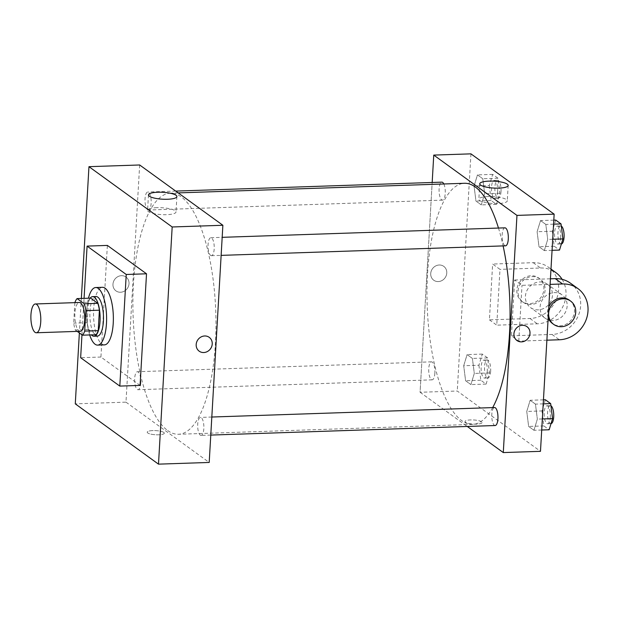 <?xml version="1.0" encoding="UTF-8"?>
<svg xmlns="http://www.w3.org/2000/svg" width="618" height="618" viewBox="0 0 618 618"><rect width="100%" height="100%" fill="white"/><g stroke="black" fill="none" stroke-linecap="round" stroke-linejoin="round"><path stroke-width="0.46" stroke-dasharray="3.09 2.32" d="M80.263 331.287A14.399 4.936 88.1 0 1 74.848 317.057A14.399 4.936 88.1 0 1 79.297 302.496M74.863 302.666L73.681 323.129A19.343 6.636 88.1 0 0 75.288 329.981L88.807 329.525A19.343 6.636 88.1 0 1 87.208 322.681L88.389 302.21L74.863 302.666A19.343 6.636 88.1 0 1 74.871 302.642M75.288 329.981L77.219 331.387M88.807 329.525L95.991 334.732M88.389 302.21A19.343 6.636 88.1 0 1 90.614 298.139M90.158 298.154A19.807 6.79 -91.9 0 0 86.512 316.663A19.807 6.79 -91.9 0 0 91.387 334.886M97.35 336.115A19.807 6.79 88.1 0 1 95.574 335.504A19.807 6.79 88.1 0 1 89.865 313.975A19.807 6.79 88.1 0 1 96.022 296.532M87.208 322.681L73.681 323.129M89.695 334.941A28.807 9.88 88.1 0 1 88.467 298.208M104.411 344.883A28.807 9.88 88.1 0 1 93.573 316.424A28.807 9.88 88.1 0 1 102.48 287.308M81.97 334.825L84.071 298.355M140.085 385.408L100.927 357.034L107.362 245.416M81.36 298.448L79.367 332.94M163.793 432.43A8.552 2.07 3.3 0 0 154.346 430.576A8.552 2.07 3.3 0 0 147.223 432.206A8.552 2.07 3.3 0 0 155.643 434.763A8.552 2.07 3.3 0 0 164.303 433.187A8.552 2.07 3.3 0 0 163.793 432.43M139.66 164.975L125.987 402.148L75.28 403.855M125.987 402.148L209.201 462.449M210.63 255.427A9 3.09 -91.9 0 0 211.441 255.697A9 3.09 -91.9 0 0 214.222 246.597A9 3.09 -91.9 0 0 210.831 237.706A9 3.09 -91.9 0 0 208.034 245.64A9 3.09 -91.9 0 0 210.63 255.427M200.271 435.118A9 3.09 -91.9 0 0 201.074 435.396A9 3.09 -91.9 0 0 203.863 426.296A9 3.09 -91.9 0 0 200.471 417.405A9 3.09 -91.9 0 0 197.675 425.339A9 3.09 -91.9 0 0 200.271 435.118M140.788 382.936A9 3.09 88.1 0 1 138.03 389.711A9 3.09 88.1 0 1 134.639 380.819A9 3.09 88.1 0 1 137.428 371.719A9 3.09 88.1 0 1 140.788 382.936M147.586 209.741A9 3.09 -91.9 0 0 148.39 210.012A9 3.09 -91.9 0 0 151.178 200.912A9 3.09 -91.9 0 0 147.787 192.02A9 3.09 -91.9 0 0 144.991 199.954A9 3.09 -91.9 0 0 147.586 209.741M167.694 430.553A120.626 41.367 -91.9 0 0 178.478 434.269A120.626 41.367 -91.9 0 0 215.782 312.322A120.626 41.367 -91.9 0 0 170.383 193.156A120.626 41.367 -91.9 0 0 132.909 299.429A120.626 41.367 -91.9 0 0 167.694 430.553M121.468 275.674A8.552 7.764 125.9 0 0 113.488 281.708A8.552 7.764 125.9 0 0 115.975 290.885A8.552 7.764 125.9 0 0 127.277 288.513A8.552 7.764 125.9 0 0 126.01 277.034A8.552 7.764 125.9 0 0 121.468 275.674A8.552 7.764 -54.1 0 1 126.01 277.034A8.552 7.764 -54.1 0 1 127.277 288.513A8.552 7.764 -54.1 0 1 115.975 290.885A8.552 7.764 -54.1 0 1 113.488 281.708A8.552 7.764 -54.1 0 1 121.476 275.674M100.927 357.034L80.649 357.714M156.949 207.671A14.245 3.445 3.3 0 0 147.571 210.359A14.245 3.445 3.3 0 0 161.592 214.616A14.245 3.445 3.3 0 0 176.006 211.997A14.245 3.445 3.3 0 0 156.949 207.671M163.793 432.422A8.552 2.07 -176.7 0 1 164.303 433.187A8.552 2.07 -176.7 0 1 155.643 434.763A8.552 2.07 -176.7 0 1 147.223 432.198A8.552 2.07 -176.7 0 1 154.346 430.576A8.552 2.07 -176.7 0 1 163.793 432.422M209.224 337.335L209.224 337.335A8.552 7.764 125.9 0 0 197.922 339.699A8.552 7.764 125.9 0 0 199.189 351.178L199.189 351.178M492.677 407.594A120.626 41.367 88.1 0 1 472.569 424.388A120.626 41.367 88.1 0 1 461.785 420.68A120.626 41.367 88.1 0 1 426.999 289.556A120.626 41.367 88.1 0 1 464.473 183.283M498.471 228.05A120.626 41.367 88.1 0 1 503.106 245.91M504.929 227.833A9 3.09 -91.9 0 0 502.171 234.616A9 3.09 -91.9 0 0 504.728 245.547A9 3.09 -91.9 0 0 505.532 245.825M434.879 373.056A9 3.09 88.1 0 1 432.121 379.838A9 3.09 88.1 0 1 428.737 370.947A9 3.09 88.1 0 1 431.519 361.847A9 3.09 88.1 0 1 434.879 373.056M495.165 425.524A9 3.09 88.1 0 1 494.361 425.246A9 3.09 88.1 0 1 491.766 415.458A9 3.09 88.1 0 1 494.562 407.532M443.832 183.971A9 3.09 88.1 0 1 445.238 193.357A9 3.09 88.1 0 1 442.48 200.139A9 3.09 88.1 0 1 441.677 199.861A9 3.09 88.1 0 1 439.081 190.081A9 3.09 88.1 0 1 441.878 182.148M420.078 392.275L467.254 426.459L420.078 392.275L432.175 182.472L420.078 392.275L457.266 391.024L540.48 451.325M555.729 220.07L552.322 231.232L554.222 246.227L559.522 250.066M560.68 237.289A9 3.09 88.1 0 1 557.923 244.064A9 3.09 88.1 0 1 554.539 235.172A9 3.09 88.1 0 1 557.32 226.072A9 3.09 88.1 0 1 560.68 237.289M537.112 231.742L539.004 246.744L544.303 250.584L547.71 239.421L545.818 224.419L540.518 220.58L537.112 231.742L539.004 246.744L544.303 250.584L547.71 239.421L545.818 224.419L540.518 220.58L537.112 231.742L552.322 231.232M554.222 246.227L539.004 246.744M552.067 250.321L544.303 250.584M552.708 239.251L547.71 239.421M553.573 224.164L545.818 224.419M553.805 220.132L540.518 220.58M561.383 243.948A9 3.09 88.1 0 1 561.306 243.956A9 3.09 88.1 0 1 557.915 235.064A9 3.09 88.1 0 1 560.704 225.964A9 3.09 88.1 0 1 561.306 226.111M489.278 185.547L491.171 200.541L496.47 204.38L499.877 193.225L497.977 178.223L492.685 174.384L489.278 185.547L474.068 186.057L475.96 201.059L481.26 204.898L484.666 193.735L482.766 178.733L477.467 174.894L474.068 186.057L475.96 201.059L481.26 204.898L484.666 193.735L482.766 178.733L477.467 174.894L474.068 186.057M497.637 191.603A9 3.09 88.1 0 1 494.879 198.378A9 3.09 88.1 0 1 491.488 189.487A9 3.09 88.1 0 1 494.276 180.386A9 3.09 88.1 0 1 497.637 191.603M491.171 200.541L475.96 201.059M496.47 204.38L481.26 204.898M499.877 193.225L484.666 193.735M497.977 178.223L482.766 178.733M492.685 174.384L477.467 174.894M501.013 191.487A9 3.09 88.1 0 1 498.262 198.27A9 3.09 88.1 0 1 494.871 189.371A9 3.09 88.1 0 1 497.652 180.271A9 3.09 88.1 0 1 501.013 191.487M545.37 399.769L541.963 410.931L543.855 425.926L549.155 429.765M550.321 416.988A9 3.09 88.1 0 1 547.563 423.763A9 3.09 88.1 0 1 544.18 414.871A9 3.09 88.1 0 1 546.961 405.771A9 3.09 88.1 0 1 550.321 416.988M526.752 411.441L528.645 426.435L533.944 430.275L537.351 419.12L535.451 404.118L530.151 400.279L526.752 411.441L528.645 426.435L533.944 430.275L537.351 419.12L535.451 404.118L530.151 400.279L526.752 411.441L541.963 410.931M543.855 425.926L528.645 426.435M541.708 430.02L533.944 430.275M542.341 418.95L537.351 419.12M543.214 403.855L535.451 404.118M543.446 399.831L530.151 400.279M551.024 423.647A9 3.09 88.1 0 1 550.947 423.654A9 3.09 88.1 0 1 547.556 414.755A9 3.09 88.1 0 1 550.337 405.655A9 3.09 88.1 0 1 550.947 405.81M478.919 365.246L480.812 380.24L486.111 384.079L489.518 372.924L487.617 357.922L482.318 354.083L478.919 365.246L463.701 365.756L465.601 380.75L470.901 384.589L474.3 373.434L472.407 358.432L467.108 354.593L463.701 365.756L465.601 380.75L470.901 384.589L474.3 373.434L472.407 358.432L467.108 354.593L463.701 365.756M487.278 371.302A9 3.09 88.1 0 1 484.52 378.077A9 3.09 88.1 0 1 481.128 369.185A9 3.09 88.1 0 1 483.909 360.085A9 3.09 88.1 0 1 487.278 371.302M480.812 380.24L465.601 380.75M486.111 384.079L470.901 384.589M489.518 372.924L474.3 373.434M487.617 357.922L472.407 358.432M482.318 354.083L467.108 354.593M490.653 371.186A9 3.09 88.1 0 1 487.896 377.969A9 3.09 88.1 0 1 484.512 369.07A9 3.09 88.1 0 1 487.293 359.97A9 3.09 88.1 0 1 490.653 371.186M526.976 326.667L526.976 326.659A8.552 7.764 125.9 0 0 515.675 329.031A8.552 7.764 125.9 0 0 516.942 340.51L516.942 340.51M488.22 196.547A14.245 3.445 3.3 0 0 478.842 199.235A14.245 3.445 3.3 0 0 492.863 203.492A14.245 3.445 3.3 0 0 507.285 200.873A14.245 3.445 3.3 0 0 488.22 196.547M439.228 265.006A8.552 7.764 125.9 0 0 431.24 271.039A8.552 7.764 125.9 0 0 433.728 280.217A8.552 7.764 125.9 0 0 445.03 277.845A8.552 7.764 125.9 0 0 443.763 266.366A8.552 7.764 125.9 0 0 439.228 265.006A8.552 7.764 -54.1 0 1 443.77 266.366A8.552 7.764 -54.1 0 1 445.037 277.845A8.552 7.764 -54.1 0 1 433.728 280.217A8.552 7.764 -54.1 0 1 431.24 271.039A8.552 7.764 -54.1 0 1 439.228 265.006M470.939 153.851L457.266 391.024M481.546 421.754A8.552 2.07 3.3 0 0 472.098 419.908A8.552 2.07 3.3 0 0 464.983 421.538A8.552 2.07 3.3 0 0 473.396 424.095A8.552 2.07 3.3 0 0 482.055 422.519A8.552 2.07 3.3 0 0 481.546 421.754A8.552 2.07 -176.7 0 1 482.055 422.519A8.552 2.07 -176.7 0 1 473.396 424.087A8.552 2.07 -176.7 0 1 464.983 421.53A8.552 2.07 -176.7 0 1 472.098 419.908A8.552 2.07 -176.7 0 1 481.546 421.754M489.417 319.846L496.756 325.168L499.977 269.363L492.631 264.041L533.195 262.681A28.807 26.149 -54.1 0 1 548.49 267.262A28.807 26.149 -54.1 0 1 556.88 298.154A28.807 26.149 -54.1 0 1 529.981 318.486L489.417 319.846L492.631 264.041M546.884 340.186L518.78 341.128L511.441 335.813L514.655 280L522.001 285.323L550.105 284.38M518.78 341.128L522.001 285.323M567.139 306.088A14.399 13.071 -54.1 0 1 559.12 318.726A14.399 13.071 -54.1 0 1 545.161 318.208A14.399 13.071 -54.1 0 1 543.029 298.873A14.399 13.071 -54.1 0 1 562.063 294.886A14.399 13.071 -54.1 0 1 567.139 306.088M511.441 335.813L552.005 334.446A28.807 26.149 125.9 0 0 578.904 314.114A28.807 26.149 125.9 0 0 570.514 283.222M514.655 280L550.422 278.803M552.453 295.45A14.399 13.071 -54.1 0 1 544.435 308.081A14.399 13.071 -54.1 0 1 530.476 307.563A14.399 13.071 -54.1 0 1 528.344 288.235A14.399 13.071 -54.1 0 1 547.378 284.241A14.399 13.071 -54.1 0 1 552.453 295.45M533.195 262.681L540.541 268.003L499.977 269.363M562.125 279.344A28.807 26.149 -54.1 0 1 562.117 308.088A28.807 26.149 -54.1 0 1 537.32 323.809L496.756 325.168M540.541 268.003A28.807 26.149 -54.1 0 1 550.939 269.85M569.41 300.201A14.399 13.071 -54.1 0 1 574.477 311.41A14.399 13.071 -54.1 0 1 566.467 324.041A14.399 13.071 -54.1 0 1 552.507 323.531M548.181 317.698A14.399 13.071 -54.1 0 1 548.807 306.876M518.069 291.039A14.399 13.071 -54.1 0 1 526.08 278.409A14.399 13.071 -54.1 0 1 540.039 278.919A14.399 13.071 -54.1 0 1 542.171 298.255A14.399 13.071 -54.1 0 1 523.137 302.248A14.399 13.071 -54.1 0 1 518.069 291.039M516.841 290.151A14.399 13.071 125.9 0 0 521.909 301.36A14.399 13.071 125.9 0 0 540.951 297.366A14.399 13.071 125.9 0 0 538.811 278.038A14.399 13.071 125.9 0 0 524.852 277.521A14.399 13.071 125.9 0 0 516.841 290.151M552.005 334.446L559.344 339.769M529.981 318.486L537.32 323.809M148.459 194.925L147.571 210.359M176.895 196.563L176.006 211.997M178.193 192.893L170.383 193.156M472.569 424.388L178.478 434.269M211.441 255.697L221.144 255.373M210.831 237.706L222.179 237.327M431.519 361.847L137.428 371.719M432.121 379.838L138.03 389.711M211.819 417.026L200.471 417.405M210.777 435.072L201.074 435.396M175.697 191.086L147.787 192.02M442.48 200.139L148.39 210.012M560.704 225.964L557.32 226.072M561.306 243.956L557.923 244.064M497.652 180.271L494.276 180.386M498.262 198.27L494.879 198.378M550.337 405.655L546.961 405.771M550.947 423.654L547.563 423.763M487.293 359.97L483.909 360.085M487.896 377.969L484.52 378.077M479.738 183.801L478.842 199.235M508.174 185.439L507.285 200.873M562.063 294.886L547.378 284.241M545.161 318.208L530.476 307.563M521.909 301.36L523.137 302.248M538.811 278.038L540.039 278.919M548.49 267.262L550.986 269.069"/><path stroke-width="0.93" d="M40.734 321.908A14.399 4.936 88.1 0 1 36.323 332.762A14.399 4.936 88.1 0 1 30.9 318.533A14.399 4.936 88.1 0 1 35.357 303.971A14.399 4.936 88.1 0 1 40.734 321.908M35.357 303.971L79.297 302.496A14.399 4.936 88.1 0 1 84.674 320.433A14.399 4.936 88.1 0 1 80.263 331.287L36.323 332.762M77.096 298.594L90.614 298.139L97.798 303.338L84.28 303.793L77.096 298.594A19.343 6.636 88.1 0 0 74.871 302.642M77.219 331.387L82.464 335.188A19.343 6.636 88.1 0 0 84.697 331.109L85.879 310.645A19.343 6.636 88.1 0 0 84.28 303.793M84.697 331.109L98.223 330.661A19.343 6.636 88.1 0 1 95.991 334.732L82.464 335.188M98.223 330.661L99.398 310.19L85.879 310.645M97.798 303.338A19.343 6.636 88.1 0 1 99.398 310.19M91.387 334.886A19.807 6.79 -91.9 0 0 92.198 335.62A19.807 6.79 -91.9 0 0 93.967 336.231A19.807 6.79 -91.9 0 0 100.093 316.207A19.807 6.79 -91.9 0 0 92.638 296.64A19.807 6.79 -91.9 0 0 90.158 298.154M92.638 296.64L96.022 296.532A19.807 6.79 88.1 0 1 103.415 321.198A19.807 6.79 88.1 0 1 97.35 336.115L93.967 336.231M88.467 298.208A28.807 9.88 88.1 0 1 95.72 287.532A28.807 9.88 88.1 0 1 106.474 323.415A28.807 9.88 88.1 0 1 97.652 345.107A28.807 9.88 88.1 0 1 89.695 334.941M95.72 287.532L102.48 287.308A28.807 9.88 88.1 0 1 113.233 323.191A28.807 9.88 88.1 0 1 104.411 344.883L97.652 345.107M84.071 298.355L87.084 246.103L126.242 274.477L119.807 386.088L80.649 357.714L81.97 334.825M87.084 246.103L107.362 245.416L146.52 273.797L126.242 274.477M146.52 273.797L140.085 385.408L119.807 386.088M79.367 332.94L75.28 403.855L158.494 464.149L172.175 226.976L88.961 166.675L81.36 298.448M88.961 166.675L139.66 164.975L222.874 225.269L209.201 462.449L158.494 464.149M199.189 351.178A8.552 7.764 125.9 0 0 203.731 352.538A8.552 7.764 -54.1 0 1 199.189 351.178A8.552 7.764 -54.1 0 1 197.922 339.707A8.552 7.764 -54.1 0 1 209.224 337.335A8.552 7.764 -54.1 0 1 211.719 346.505A8.552 7.764 -54.1 0 1 203.731 352.538A8.552 7.764 125.9 0 0 211.711 346.505A8.552 7.764 125.9 0 0 209.224 337.335M222.874 225.269L172.175 226.976M157.837 192.237A14.245 3.445 -176.7 0 1 176.895 196.563A14.245 3.445 -176.7 0 1 162.48 199.189A14.245 3.445 -176.7 0 1 148.459 194.925A14.245 3.445 -176.7 0 1 157.837 192.237M178.193 192.893L464.473 183.283A120.626 41.367 88.1 0 1 498.471 228.05M503.106 245.91A120.626 41.367 88.1 0 1 509.518 333.542A120.626 41.367 88.1 0 1 492.677 407.594M221.144 255.373L505.532 245.825A9 3.09 -91.9 0 0 508.313 236.725A9 3.09 -91.9 0 0 504.929 227.833L222.179 237.327M211.819 417.026L494.562 407.532A9 3.09 88.1 0 1 497.923 418.741A9 3.09 88.1 0 1 495.165 425.524L210.777 435.072M175.697 191.086L441.878 182.148A9 3.09 88.1 0 1 443.832 183.971M554.153 214.145L540.48 451.325L503.291 452.577L467.254 426.459L503.291 452.577L516.965 215.396L433.751 155.095L432.175 182.472L433.751 155.095L470.939 153.851L554.153 214.145L516.965 215.396L433.751 155.095M552.067 250.321L559.522 250.066L562.921 238.911L561.028 223.909L555.729 220.07L553.805 220.132M562.921 238.911L552.708 239.251M561.028 223.909L553.573 224.164M561.306 226.111A9 3.09 88.1 0 1 564.064 237.173A9 3.09 88.1 0 1 561.383 243.948M541.708 430.02L549.155 429.765L552.562 418.61L550.669 403.608L545.37 399.769L543.446 399.831M552.562 418.61L542.341 418.95M550.669 403.608L543.214 403.855M550.947 405.81A9 3.09 88.1 0 1 553.705 416.872A9 3.09 88.1 0 1 551.024 423.647M521.484 341.87A8.552 7.764 125.9 0 0 529.471 335.837A8.552 7.764 125.9 0 0 526.976 326.659A8.552 7.764 -54.1 0 1 529.471 335.837A8.552 7.764 -54.1 0 1 521.484 341.87A8.552 7.764 -54.1 0 1 516.942 340.51A8.552 7.764 125.9 0 0 521.484 341.87M516.942 340.51A8.552 7.764 -54.1 0 1 515.675 329.031A8.552 7.764 -54.1 0 1 526.976 326.667M503.291 452.577L516.965 215.396M489.116 181.113A14.245 3.445 -176.7 0 1 508.174 185.439A14.245 3.445 -176.7 0 1 493.759 188.065A14.245 3.445 -176.7 0 1 479.738 183.801A14.245 3.445 -176.7 0 1 489.116 181.113M550.422 278.803L555.227 278.641L562.565 283.963A28.807 26.149 -54.1 0 1 577.861 288.544A28.807 26.149 -54.1 0 1 586.25 319.436A28.807 26.149 -54.1 0 1 559.344 339.769L546.884 340.186M577.861 288.544L570.514 283.222A28.807 26.149 125.9 0 0 555.227 278.641M550.939 269.85A28.807 26.149 -54.1 0 1 555.829 272.577A28.807 26.149 -54.1 0 1 562.125 279.344M553.728 324.419A14.399 13.071 -54.1 0 1 551.596 305.083A14.399 13.071 -54.1 0 1 570.63 301.09A14.399 13.071 -54.1 0 1 575.706 312.299A14.399 13.071 -54.1 0 1 567.687 324.929A14.399 13.071 -54.1 0 1 553.728 324.419L552.507 323.531A14.399 13.071 -54.1 0 1 548.181 317.698M548.807 306.876A14.399 13.071 -54.1 0 1 569.41 300.201L570.63 301.09M550.105 284.38L562.565 283.963M550.986 269.069L555.829 272.577"/></g></svg>
